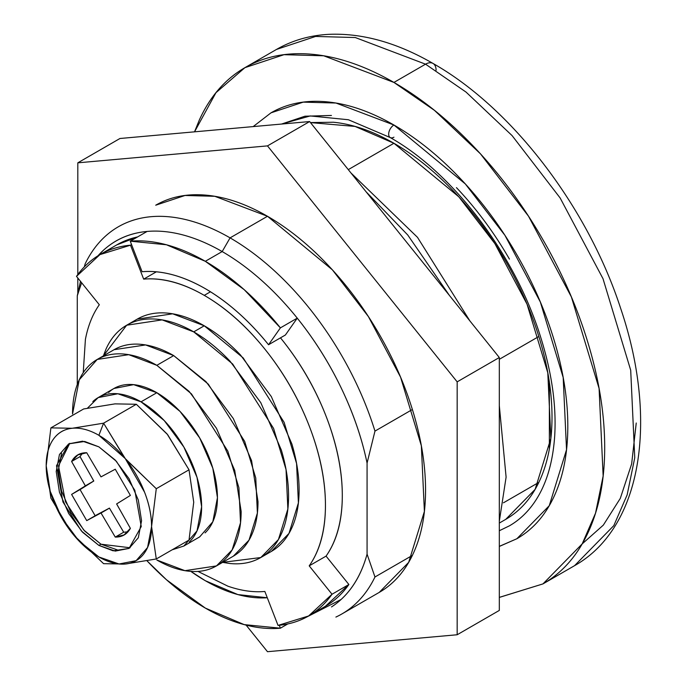 <?xml version="1.0" encoding="UTF-8"?>
<svg xmlns="http://www.w3.org/2000/svg" width="686" height="686" viewBox="0 0 686 686"><rect width="100%" height="100%" fill="white"/><g stroke="black" fill="none" stroke-linecap="round" stroke-linejoin="round"><path stroke-width="1.03" d="M69.775 443.293L58.49 465.914L65.496 501.783L83.752 530.046L100.988 544.204L98.887 545.413L81.36 530.955L62.949 501.981L56.518 465.717L68.703 443.868L84.661 441.458L98.887 446.86L82.552 441.175L68.703 443.868L59.45 454.518L56.209 471.496L59.45 492.231L68.703 513.557L82.552 532.233L98.887 545.413L115.214 551.098L129.062 548.406L138.315 537.755L141.565 520.777L138.315 500.043L129.062 478.717L115.214 460.04L98.887 446.86L116.406 461.318L134.816 490.293L141.247 526.556L129.062 548.406L113.113 550.815L98.887 545.413L100.988 544.204L84.661 531.015L70.812 512.339L61.56 491.013L58.31 470.279L61.56 453.3M74.045 535.466L103.595 563.678L125.281 564.038L156.279 558.97L151.572 526.556A74.517 43.021 60 0 0 125.521 459.028L144.6 492.282C149.248 504.33 151.572 515.761 151.572 526.556L156.279 488.706L124.921 458.274A74.517 43.021 60 0 0 98.887 435.301L124.921 458.274L103.586 423.176L98.887 435.301A74.517 43.021 -120 0 0 72.845 428.21A74.517 43.021 60 0 1 98.887 435.301L103.586 423.176L72.244 428.27L50.901 427.875L83.641 408.967L114.999 403.874L136.334 404.268L167.067 433.938L189.019 469.807L193.726 502.221L189.019 540.071L156.279 558.97L151.572 526.556L156.279 488.706L189.019 469.807L156.279 488.706L125.521 459.028L103.586 423.176L136.334 404.268L103.586 423.176L72.244 428.27L50.901 427.875L46.194 465.845M114.09 349.697C121.997 345.127 131.112 343.36 141.436 344.381C151.769 345.401 162.522 349.14 173.704 355.597L205.963 381.63L233.309 418.529L251.582 460.658L258.005 501.612C258.005 514.517 255.861 525.699 251.582 535.157C247.303 544.615 241.215 551.621 233.309 556.192L249.001 540.174L257.387 513.025L255.758 478.013L244.679 441.407L208.312 384.16L173.704 355.597L156.837 365.329L191.454 393.893L227.821 451.139L238.9 487.746L240.52 522.758L232.142 549.915L216.45 565.924L184.937 570.675L156.837 560.016C168.019 566.473 178.772 570.212 189.104 571.232C199.429 572.261 208.544 570.486 216.45 565.924C224.356 561.362 230.445 554.348 234.723 544.89C239.002 535.44 241.146 524.258 241.146 511.344L234.723 470.39L216.45 428.261L189.104 391.372L156.837 365.329L173.704 355.597L145.604 344.938L114.09 349.697L97.232 359.43L128.736 354.679L156.837 365.329C145.664 358.881 134.91 355.142 124.578 354.113C114.253 353.093 105.138 354.868 97.232 359.43C89.326 363.992 83.238 370.997 78.959 380.456C74.68 389.914 72.536 401.096 72.536 414.001L79.25 379.821L97.232 359.43M205.054 532.885A85.69 49.469 -120 0 0 211.134 462.956A85.69 49.469 -120 0 0 156.837 392.709L141.033 401.833A85.69 49.469 60 0 1 195.321 472.079A85.69 49.469 60 0 1 189.25 542.017M46.194 465.605L46.194 465.717C46.194 454.921 48.517 446.183 53.165 439.494C57.821 432.815 64.175 429.067 72.244 428.27A74.517 43.021 60 0 0 46.194 465.717L50.901 498.13L70.384 530.861M193.726 502.203L189.019 469.807L167.676 434.692L136.334 404.268L114.999 403.874L83.641 408.967L50.901 427.875M73.934 535.329L103.595 563.678L125.281 564.038L156.279 558.97L189.019 540.071L193.726 502.221M151.572 526.556L147.559 547.522L136.137 560.668L119.047 563.986L98.887 556.972L78.719 540.705L61.629 517.647L50.207 491.313L46.194 465.717A74.517 43.021 60 0 0 98.887 556.972A74.517 43.021 60 0 0 151.572 526.556M172.126 549.82L183.882 546.013L197.011 530.895L201.624 506.783L197.011 477.345L183.882 447.066L164.22 420.552L141.033 401.833L117.846 393.773L98.192 397.588L87.456 408.179M92.824 401.584A85.69 49.469 60 0 1 141.033 401.833L156.837 392.709A85.69 49.469 -120 0 0 108.628 392.461M98.192 397.588L113.996 388.465L133.65 384.649L156.837 392.709L180.032 411.42L199.686 437.942L212.823 468.221L217.436 497.659L212.823 521.772L199.686 536.881L183.882 546.013M50.901 498.13L70.649 531.221M117.323 549.88L100.988 544.204L130.1 547.762M101.022 476.873L115.257 469.215L100.988 476.864L86.728 452.751C79.936 452.631 74.894 455.547 71.601 461.481L85.356 485.894L71.601 494.417L86.728 520.623L100.988 512.974L115.257 537.087C122.039 537.207 127.081 534.291 130.383 528.357L116.629 503.944L130.383 495.421L115.257 469.215L130.383 495.421L116.637 503.918M123.72 532.225L109.417 508.112L95.114 515.709M80.056 489.615L93.785 481.023L80.048 456.584M116.637 503.987L130.383 528.357L124.089 534.926L115.257 537.087L123.686 532.225L127.913 531.822M101.022 513.008L109.451 508.137L123.686 532.225L115.257 537.087L101.022 513.008M86.728 520.623L109.391 508.103L86.728 520.623L71.601 494.417L80.03 489.555L95.157 515.752L86.728 520.623M85.347 485.92L71.601 494.417L85.347 485.92M82.492 453.146L80.03 456.619L71.601 461.481L80.03 456.619L93.776 480.98L85.347 485.851L71.601 461.481L77.895 454.912L86.728 452.751L100.962 476.839M268.543 344.741L285.402 335.008L268.543 344.741L280.394 327.874L297.252 318.141L285.402 335.008L297.252 318.141A212.36 122.605 60 0 1 367.07 463.084C361.865 438.002 353.221 412.912 341.131 387.813C329.04 362.705 314.411 339.484 297.252 318.141A212.36 122.605 -120 0 0 222.178 251.565A212.36 122.605 -120 0 0 147.096 231.448L130.237 241.18A212.36 122.605 60 0 1 205.311 261.297L222.178 251.565L230.076 237.87A223.542 129.062 -120 0 0 85.184 263.793L84.309 266.863L85.184 263.793A223.542 129.062 60 0 1 118.875 226.474A223.542 129.062 60 0 1 230.076 237.87L267.489 216.279L230.076 237.87A223.542 129.062 60 0 1 374.968 431.1L412.38 409.508L374.968 431.1A223.542 129.062 -120 0 0 230.076 237.87L222.178 251.565A212.36 122.605 60 0 1 297.252 318.141L280.394 327.874L244.182 289.646L205.311 261.297A212.36 122.605 60 0 1 280.394 327.874L268.543 344.741C248.949 320.516 227.872 301.831 205.311 288.677A178.832 103.252 60 0 1 268.543 344.741M97.978 255.792A212.36 122.605 60 0 1 147.096 231.448A212.36 122.605 60 0 1 222.178 251.565L205.311 261.297L166.449 244.765L130.237 241.18L142.088 271.733C161.682 270.13 182.759 275.781 205.311 288.677A178.832 103.252 60 0 0 142.088 271.733L130.237 241.18L147.096 231.448C129.937 232.974 115.308 239.311 103.217 250.459L97.944 255.809M77.278 295.777L80.502 281.337L77.278 295.777L77.278 384.546L77.278 295.777L81.617 282.735M348.282 169.631L393.935 143.271L348.282 169.631M306.531 617.117L341.131 599.453C353.221 588.314 361.865 573.204 367.07 554.134L367.07 463.084L374.968 431.1L367.07 463.084L367.07 554.134A212.36 122.605 60 0 1 331.501 606.938M549.366 382.342L549.366 448.713L549.366 382.342M499.314 359.31L538.836 336.5L499.314 359.31M538.836 482.387L503.464 502.804L538.836 482.387M367.07 554.134L374.968 576.986L412.38 555.394L374.968 576.986A223.542 129.062 60 0 1 335.891 617.074M147.01 560.831L166.449 579.739L205.311 608.079L244.182 624.612L280.394 628.196L287.751 623.951L280.394 628.196A212.36 122.605 60 0 1 205.311 608.079A212.36 122.605 60 0 1 147.018 560.822M280.394 628.196L279.271 625.289L280.394 628.196M267.291 597.746L237.87 594.582L205.311 580.708L190.828 571.378A178.832 103.252 60 0 0 205.311 580.708A178.832 103.252 60 0 0 267.291 597.746M222.598 562.374L230.016 563.515C241.635 564.664 251.891 562.666 260.783 557.538L271.322 551.45L288.978 533.434L298.401 502.889L296.575 463.504L284.115 422.319L243.196 357.921L204.256 325.79L193.726 331.87L232.657 364L273.577 428.407L286.036 469.584L287.863 508.969L278.439 539.522L260.783 557.538L222.607 562.366M83.238 372.695L85.407 339.381C88.005 325.773 92.644 314.231 99.316 304.738L76.498 276.364L99.942 254.617L130.494 245.185L143.666 279.133L156.374 271.802L143.666 279.133A171.38 98.947 60 0 1 204.256 295.366L210.473 291.782L204.256 295.366C225.908 307.868 246.103 325.773 264.847 349.097C283.601 372.421 298.384 398.026 309.206 425.92C320.028 453.823 325.447 480.269 325.447 505.265C325.447 530.261 320.028 550.455 309.206 565.856L332.024 594.239L308.58 615.985L278.027 625.409L264.847 591.461C253.297 592.498 240.983 590.74 227.898 586.187L197.962 571.412M99.316 304.738L76.498 276.364A208.638 120.453 60 0 1 99.942 254.617A208.638 120.453 60 0 1 130.494 245.185L143.666 279.133C162.419 277.461 182.613 282.872 204.256 295.366A171.38 98.947 60 0 1 309.206 565.856L326.064 556.123L348.882 584.506L332.024 594.239A208.638 120.453 60 0 1 308.58 615.985A208.638 120.453 60 0 1 278.027 625.409L264.847 591.461M271.322 551.45C280.214 546.313 287.065 538.433 291.876 527.791C296.695 517.158 299.096 504.579 299.096 490.053C299.096 475.527 296.695 460.169 291.876 443.979L271.322 396.577L240.554 355.074C228.935 342.811 216.836 333.044 204.256 325.79C191.686 318.527 179.586 314.317 167.967 313.168C156.348 312.019 146.092 314.008 137.2 319.144L172.649 313.802L204.256 325.79L193.726 331.87C181.147 324.607 169.048 320.405 157.428 319.256C145.809 318.098 135.554 320.096 126.661 325.224L162.11 319.882L193.726 331.87C206.297 339.133 218.397 348.891 230.016 361.162L260.783 402.665L281.346 450.059C286.156 466.257 288.557 481.615 288.557 496.132C288.557 510.658 286.156 523.238 281.346 533.88C276.527 544.513 269.675 552.402 260.783 557.538M137.612 236.919A208.638 120.453 -120 0 0 116.8 244.876L137.629 236.91M130.494 245.185L131.549 244.576L130.494 245.185M325.438 606.244A208.638 120.453 -120 0 0 348.882 584.506L332.024 594.239L309.206 565.856L326.064 556.123A171.38 98.947 -120 0 0 280.48 337.846L281.714 339.364C300.459 362.68 315.243 388.293 326.064 416.188C336.895 444.082 342.305 470.536 342.305 495.532C342.305 520.528 336.895 540.722 326.064 556.123L348.882 584.506L325.438 606.244L308.58 615.985M103.389 355.871L126.661 325.224C117.769 330.36 110.918 338.249 106.098 348.891L103.38 355.88M194.532 131.832L199.232 120.247C209.925 96.606 225.154 79.079 244.911 67.665C264.676 56.261 287.468 51.836 313.288 54.391C339.107 56.947 365.99 66.293 393.935 82.431L425.552 64.175A14.903 8.601 -60 0 1 433.003 63.438A14.903 8.601 120 0 0 425.552 64.175L466.043 92.087L512.073 135.588L560.128 197.954L603.003 278.696L630.7 370.217L634.756 457.742L627.141 494.898L613.807 525.622L574.576 565.658L613.807 525.622L627.141 494.898L634.756 457.742L630.7 370.217L603.003 278.696L560.128 197.954L512.073 135.588L466.043 92.087L425.552 64.175L393.935 82.431L434.427 110.335L480.466 153.836L528.512 216.201L571.387 296.944L599.084 388.465L603.148 475.99L595.534 513.145L582.2 543.878L542.96 583.906L499.314 597.377M499.314 530.75L509.432 525.828L499.314 530.724M499.314 546.365L516.884 538.733L549.254 505.711L566.533 449.707L563.18 377.497L540.336 301.994L504.965 235.384L465.322 183.934L393.935 125.015A7.452 4.305 120 0 0 389.065 131.609A7.452 4.305 120 0 0 390.24 137.569A7.452 4.305 -60 0 1 389.065 131.609A7.452 4.305 -60 0 1 393.935 125.015L335.986 103.037L303.238 102.137L270.996 112.838L253.185 126.593M310.475 122.605L355.048 126.43L393.935 143.271L458.831 196.822L494.872 243.599L527.028 304.155L547.797 372.798L550.841 438.44L535.131 489.358L505.702 519.379C520.528 510.821 531.95 497.676 539.968 479.943C547.994 462.218 552.007 441.252 552.007 417.045C552.007 392.846 547.994 367.242 539.968 340.256C531.95 313.262 520.528 286.928 505.711 261.255C490.884 235.59 473.794 212.531 454.424 192.089C435.061 171.646 414.901 155.37 393.935 143.271C372.978 131.172 352.818 124.157 333.447 122.237L310.449 122.571M509.432 525.828C518.89 520.374 527.028 512.819 533.845 503.164C545.893 486.005 552.847 463.556 554.708 435.824C556.5 405.246 551.724 372.044 540.371 336.226C514.894 254.463 453.052 172.915 390.214 137.552L348.385 119.741L310.201 115.943L281.526 124.063L304.936 116.217L331.432 115.454M456.447 187.63C476.453 208.75 494.117 232.58 509.432 259.102M393.935 137.183A7.452 4.305 -60 0 1 390.24 137.569M194.55 131.832L215.953 92.704L244.911 67.665L283.995 54.691L323.689 55.789L393.935 82.431C421.89 98.57 448.773 120.264 474.592 147.516C500.411 174.776 523.204 205.517 542.96 239.748C562.726 273.98 577.955 309.086 588.648 345.075C599.341 381.064 604.692 415.193 604.692 447.469C604.692 479.737 599.341 507.691 588.648 531.333C577.955 554.974 562.726 572.501 542.96 583.906L499.314 597.42M499.314 546.45L516.884 538.733C533.185 529.326 545.747 514.869 554.571 495.361C563.395 475.861 567.811 452.794 567.811 426.169C567.811 399.552 563.395 371.392 554.571 341.697C545.747 312.01 533.185 283.044 516.884 254.806C500.583 226.569 481.778 201.204 460.478 178.712C439.177 156.228 416.994 138.332 393.935 125.015C370.877 111.707 348.702 103.998 327.402 101.888C306.102 99.779 287.297 103.423 270.996 112.838M425.552 64.175L355.297 37.541L315.603 36.444L276.527 49.418L315.603 36.444L355.297 37.541L425.552 64.175M542.96 583.906L574.576 565.658C642.508 527.388 658.354 419.335 620.676 308.451C587.833 207.318 512.416 108.414 433.003 63.438A14.903 8.601 -60 0 1 436.09 70.264M582.234 543.852L603.328 525.116L620.298 498.388L631.643 463.95L636.239 423.013M155.722 205.208L185.031 195.476L214.795 196.299L267.489 216.279L332.376 269.83L368.416 316.606L400.573 377.163L421.35 445.806L424.394 511.447L408.676 562.357L379.255 592.387C394.073 583.829 405.495 570.683 413.521 552.95C421.538 535.226 425.552 514.26 425.552 490.053C425.552 465.845 421.538 440.249 413.521 413.255C405.495 386.269 394.073 359.936 379.255 334.262C364.438 308.589 347.339 285.539 327.977 265.096C308.606 244.653 288.446 228.378 267.489 216.279C246.523 204.171 226.363 197.165 207.001 195.244C187.63 193.332 170.54 196.65 155.713 205.208M77.81 162.831L119.956 138.495L309.635 121.551L267.489 145.886L77.81 162.831L77.81 274.546L77.81 162.831L267.489 145.886L309.635 121.551L499.314 357.517L457.168 381.853L267.489 145.886L457.168 381.853L499.314 357.517L499.314 610.42L457.168 634.756L457.168 381.853L457.168 634.756L499.314 610.42L499.314 357.517L309.635 121.551L119.956 138.495L77.81 162.831M267.489 651.7L457.168 634.756L267.489 651.7L246.12 625.118L267.489 651.7M77.81 277.993L77.81 293.205L77.81 277.993M366.127 191.823L407.741 234.989L449.51 295.555L407.741 234.989L366.127 191.823M499.314 436.193L499.314 507.408L499.314 436.193M233.309 556.192L216.45 565.924M125.367 534.197L124.089 534.926M79.164 454.175L77.895 454.912M341.842 613.979L379.255 592.387M499.314 523.066L505.711 519.379M116.8 244.876L99.942 254.617M126.661 325.224L137.2 319.144M244.911 67.665L276.527 49.418C292.562 40.234 310.295 35.192 329.734 34.3C362.885 33.108 397.305 42.824 433.003 63.438M350.94 172.932L417.491 237.339L469.919 320.945M499.314 405.623L506.105 477.13L499.314 521.283"/></g></svg>
